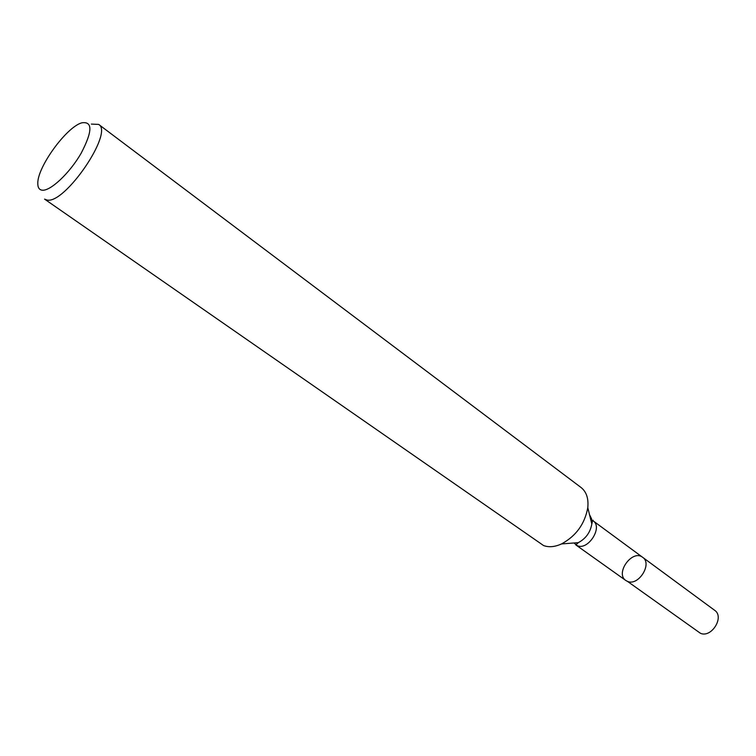 <?xml version="1.0" encoding="UTF-8"?>
<svg xmlns="http://www.w3.org/2000/svg" width="756" height="756" viewBox="0 0 756 756"><rect width="100%" height="100%" fill="white"/><g stroke="black" fill="none" stroke-linecap="round" stroke-linejoin="round"><path stroke-width="1.13" d="M627.499 581.392L625.864 580.513C614.732 573.369 632.385 548.969 642.647 557.314C652.693 563.711 638.433 586.41 627.499 581.392L700.358 633.235C711.387 638.461 724.815 616.858 714.637 610.3L642.647 557.314C652.693 563.711 638.433 586.41 627.499 581.392M42.081 190.181C39.208 189.775 37.781 187.535 37.8 183.481C37.176 167.378 66.188 127.291 81.676 122.85C92.827 121.083 92.61 131.298 81.015 153.487C69.467 173.407 50.151 191.448 42.081 190.181M46.9 199.99L44.576 199.121L543.602 545.567C548.875 547.495 554.847 546.947 561.51 543.942C576.063 536.023 584.823 523.917 587.79 507.626C588.688 498.497 586.429 491.778 581.024 487.478L98.649 124.4C114.09 132.319 64.553 204.848 46.9 199.99M91.363 124.088L98.649 124.4M590.691 519.438L592.449 520.752M589.519 514.666L591.551 518.758L591.816 524.012C590.313 532.385 585.824 538.593 578.34 542.638L561.51 543.942M590.767 519.741L593.148 520.875C603.061 527.14 588.234 550.595 577.395 545.737L573.955 542.978M642.647 557.314L593.148 520.875C593.054 519.259 592.61 520.308 591.816 524.012L587.79 507.626M578.34 542.638L575.779 544.887L625.864 580.513"/></g></svg>
